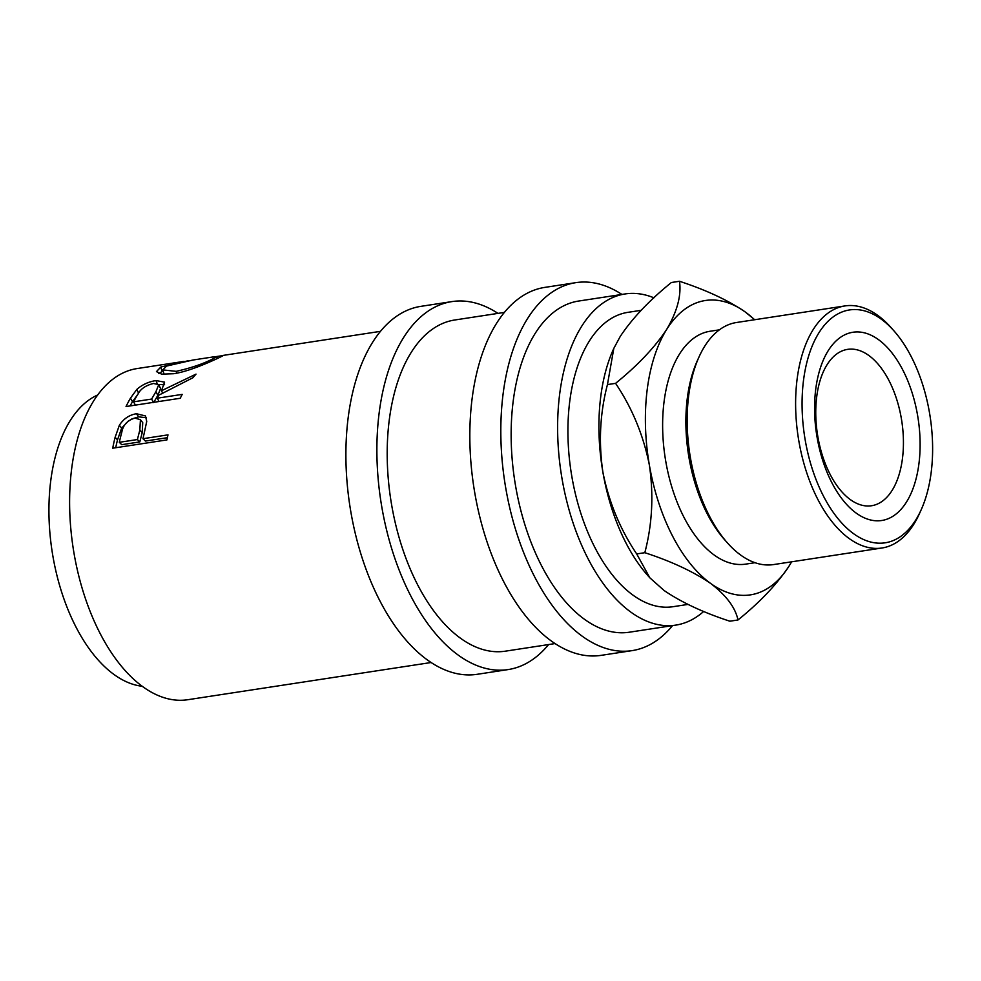<?xml version="1.0" encoding="UTF-8"?>
<svg xmlns="http://www.w3.org/2000/svg" width="981" height="981" viewBox="0 0 981 981"><rect width="100%" height="100%" fill="white"/><g stroke="black" fill="none" stroke-linecap="round" stroke-linejoin="round"><path stroke-width="1.47" d="M917.566 415.245A95.218 51.368 -98.7 0 1 883.55 520.163A95.218 51.368 -98.7 0 1 817.124 437.501A95.218 51.368 -98.7 0 1 851.14 332.584A95.218 51.368 -98.7 0 1 917.566 415.245M817.872 436.803A79.105 42.673 81.3 0 0 871.557 505.742A79.105 42.673 81.3 0 0 901.318 418.311A79.105 42.673 81.3 0 0 847.645 349.359A79.105 42.673 81.3 0 0 817.872 436.803M112.717 448.194A167.506 90.35 -98.7 0 1 115.12 437.33L119.363 425.264C123.581 418.752 129.284 414.914 136.469 413.737L145.507 415.956L146.721 421.462L143.864 434.767A167.506 90.35 -98.7 0 0 142.956 438.703L167.984 434.865A167.506 90.35 -98.7 0 0 166.942 439.905L112.717 448.194M126.034 406.551A167.506 90.35 -98.7 0 1 130.498 398.127L136.813 389.42C142.135 384.711 148.511 381.768 155.954 380.579L164.575 382.124L161.448 390.757L196.028 374.117A167.506 90.35 -98.7 0 0 192.999 377.685L158.824 395.184A167.506 90.35 -98.7 0 0 157.181 398.212L182.208 394.387A167.506 90.35 -98.7 0 0 180.259 398.261L126.034 406.551M216.629 356.52L223.312 355.539L218.174 358.139C209.603 362.124 188.413 371.701 173.527 373.724L161.681 374.166L156.445 371.603L160.909 366.968L188.021 360.8M431.1 662.518L187.751 699.723A167.506 90.35 -98.7 0 1 74.09 553.713A167.506 90.35 -98.7 0 1 137.119 368.562L183.913 361.4M142.196 686.271A148.904 80.319 -98.7 0 1 52.913 556.276A148.904 80.319 -98.7 0 1 97.659 395.012M548.612 644.554A186.12 100.393 -98.7 0 1 508.158 669.569A186.12 100.393 -98.7 0 1 381.867 507.336A186.12 100.393 -98.7 0 1 451.91 301.596A186.12 100.393 -98.7 0 1 497.98 313.38M508.158 669.569L477.183 674.303A186.12 100.393 -98.7 0 1 350.879 512.07A186.12 100.393 -98.7 0 1 420.923 306.342L451.91 301.596M672.549 625.608A186.12 100.393 -98.7 0 1 632.107 650.624A186.12 100.393 -98.7 0 1 505.804 488.391A186.12 100.393 -98.7 0 1 575.847 282.651A186.12 100.393 -98.7 0 1 621.917 294.435M632.107 650.624L601.12 655.357A186.12 100.393 -98.7 0 1 474.816 493.124A186.12 100.393 -98.7 0 1 544.86 287.384L575.847 282.651M929.473 412.609A117.794 63.532 81.3 0 0 893.899 330.805A117.794 63.532 81.3 0 0 823.721 326.048A117.794 63.532 81.3 0 0 805.217 440.138A117.794 63.532 81.3 0 0 857.995 536.607A117.794 63.532 81.3 0 0 921.245 509.63A117.794 63.532 81.3 0 0 929.473 412.609M921.245 509.63L919.504 513.504A122.441 66.046 -98.7 0 1 881.98 547.999A122.441 66.046 -98.7 0 1 798.89 441.266A122.441 66.046 -98.7 0 1 844.96 305.925A122.441 66.046 -98.7 0 1 891.079 327.629L893.899 330.805M727.412 542.873L724.591 539.697A117.794 63.532 -98.7 0 1 689.03 457.906A117.794 63.532 -98.7 0 1 697.246 360.873L698.999 356.998A122.441 66.046 81.3 0 0 690.44 457.857A122.441 66.046 81.3 0 0 727.412 542.873A122.441 66.046 81.3 0 0 773.531 564.578L881.98 547.999M844.96 305.925L736.523 322.504A122.441 66.046 81.3 0 0 698.999 356.998M755.002 562.702L745.719 564.124A117.794 63.532 -98.7 0 1 665.78 461.45A117.794 63.532 -98.7 0 1 710.109 331.247L719.392 329.837M641.133 310.327L627.95 312.338A148.904 80.319 81.3 0 0 571.911 476.938A148.904 80.319 81.3 0 0 672.954 606.712L687.963 604.419M613.812 348.39L613.297 349.543A148.904 80.319 81.3 0 0 602.898 472.192A148.904 80.319 81.3 0 0 647.852 575.589L649.839 577.821L636.694 553.934C620.09 529.2 608.821 501.953 602.898 472.192C598.496 442.137 600.016 412.94 607.447 384.589L613.812 348.39L620.225 336.483C632.181 318.445 649.226 300.456 671.36 282.516L679.49 281.277C681.525 295.33 677.258 311.369 666.7 329.383A148.904 80.319 81.3 0 0 649.373 465.092A148.904 80.319 81.3 0 0 710.587 583.401A148.904 80.319 81.3 0 0 789.116 566A148.904 80.319 81.3 0 0 791.593 561.819L789.116 566C776.964 584.247 759.919 602.248 737.994 619.967L729.864 621.206C703.377 612.573 681.452 602.334 664.1 590.501L649.839 577.821M703.696 611.445A167.506 90.35 -98.7 0 1 675.762 625.118A167.506 90.35 -98.7 0 1 562.101 479.108A167.506 90.35 -98.7 0 1 625.13 293.944A167.506 90.35 -98.7 0 1 653.91 297.807M675.762 625.118L629.287 632.218A167.506 90.35 -98.7 0 1 515.626 486.208A167.506 90.35 -98.7 0 1 578.655 301.044L625.13 293.944M555.05 643.573L505.35 651.176A167.506 90.35 -98.7 0 1 391.677 505.166A167.506 90.35 -98.7 0 1 454.718 320.002L504.418 312.399M754.585 319.745A148.904 80.319 81.3 0 0 745.241 311.97A148.904 80.319 81.3 0 0 666.7 329.383C654.744 347.421 637.711 365.41 615.577 383.35C632.193 408.084 643.45 435.331 649.373 465.092C653.775 495.147 652.255 524.345 644.824 552.695C671.311 561.328 693.236 571.567 710.587 583.401C726.21 595.32 735.345 607.509 737.994 619.967M754.708 319.732L745.241 311.97C728.147 300.272 706.234 290.045 679.49 281.277M644.824 552.695L636.694 553.934M615.577 383.35L607.447 384.589M176.151 371.345C190.854 368.034 202.969 363.939 212.497 359.046L216.924 356.63L213.049 356.949L192.926 360.027L166.611 366.06L162.797 369.898L176.151 371.345L176.776 373.16M155.942 391.627L158.763 384.613L153.502 383.473C145.691 385.398 140.491 388.991 137.892 394.239A167.506 90.35 -98.7 0 0 133.539 401.83L151.614 399.071L155.942 391.627L157.855 395.331L160.565 388.562L158.763 384.613M139.842 430.021L140.418 419.684L134.851 418.078C127.358 420.395 122.993 425.165 121.767 432.388A167.506 90.35 -98.7 0 0 119.314 442.308L137.389 439.549L139.842 430.021L142.208 432.646L142.723 422.652L140.418 419.684M212.852 360.554L212.497 359.046M162.797 369.898L164.146 374.386M133.539 401.83L135.452 405.116M151.614 399.071L153.649 402.553L157.855 395.331M119.314 442.308L121.742 444.675L139.817 441.916L142.208 432.646M137.389 439.549L139.817 441.916M158.726 373.479L163.116 370.965M158.689 384.478L164.563 384.699M130.142 405.926A162.858 87.849 -98.7 0 1 132.46 401.744L138.615 393.283L136.813 389.42M142.956 438.703L145.384 441.058L167.383 437.698M131.773 418.973L138.677 416.851L146.377 417.734M115.709 447.741A162.858 87.849 -98.7 0 1 117.512 439.856L121.656 428.121L128.474 420.898M160.909 366.968L161.988 371.456M157.181 398.212L159.094 401.499M161.448 390.757L162.638 393.062M155.954 380.579L157.144 383.485M136.469 413.737L138.677 416.851M119.363 425.264L121.656 428.121M130.498 398.127L132.46 401.744M115.12 437.33L117.512 439.856M380.469 331.345L221.951 355.588M217.279 358.543L216.924 356.63"/></g></svg>
